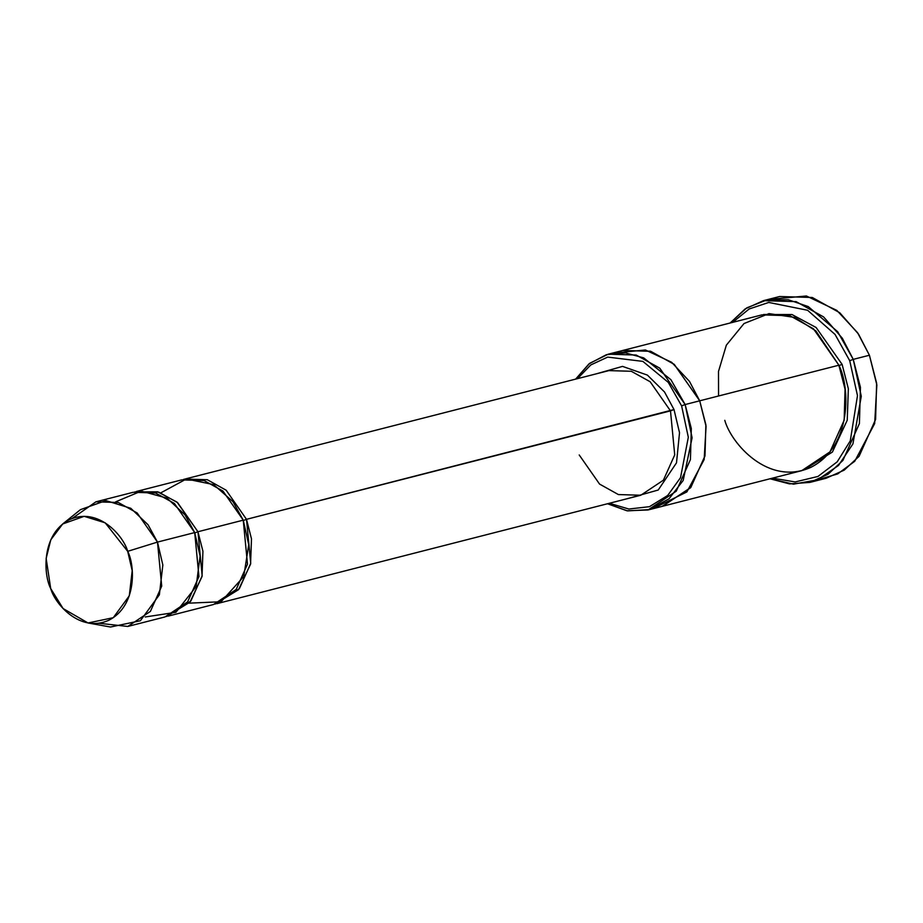 <?xml version="1.0" encoding="UTF-8"?>
<svg xmlns="http://www.w3.org/2000/svg" width="923" height="923" viewBox="0 0 923 923"><rect width="100%" height="100%" fill="white"/><g stroke="black" fill="none" stroke-linecap="round" stroke-linejoin="round"><path stroke-width="1.38" d="M608.915 370.608L631.309 371.277L650.161 381.753L670.49 410.873L674.009 409.547L664.537 391.998L647.404 375.107L622.54 366.385L596.327 373.827L622.54 366.385L647.404 375.107L664.537 391.998L674.009 409.547L679.524 432.714L676.501 462.85L658.226 490.021L628.205 498.455L658.226 490.021L676.501 462.85L679.524 432.714L674.009 409.547L246.499 519.326L242.98 520.653L246.499 519.326L250.721 563.342L239.392 588.643L215.174 604.057L238.561 589.659L250.56 564.172L251.483 538.847L246.499 519.326L670.49 410.873L650.161 381.753L631.309 371.277L608.915 370.608L184.923 479.06L207.317 479.729L226.158 490.205L246.499 519.326M809.933 482.394L789.5 483.894L770.013 478.772L793.48 484.16L817.663 479.822L838.522 465.446L852.933 443.894L861.274 396.255L853.244 359.37L860.444 387.348L859.405 423.565L842.884 460.462L827.989 474.284L809.933 482.394L826.12 478.252L844.176 470.153L859.071 456.331L875.592 419.434L876.631 383.207L869.42 355.24L876.85 384.96L874.669 423.576L854.721 461.292L837.692 473.926L817.87 479.741M849.725 360.708L857.479 395.644L850.279 440.871L837.219 461.812L817.974 476.453L795.176 481.944L772.505 478.137L795.176 481.944L817.974 476.453L837.219 461.812L850.279 440.871L857.479 395.644L849.725 360.708L835.05 334.426L807.59 310.266L768.767 302.444L749.164 308.974L732.666 322.358L749.164 308.974L768.767 302.444L807.59 310.266L835.05 334.426L849.725 360.708L853.244 359.37L849.725 360.708M681.612 405.866L688.316 437.271L680.516 477.699L667.675 495.489L649.457 506.681L628.851 509.035L609.365 503.266L628.851 509.035L649.457 506.681L667.675 495.489L680.516 477.699L688.316 437.271L681.612 405.866L668.275 382.376L642.881 361.389L607.692 357.097L590.824 364.92L577.486 378.649L590.824 364.92L607.692 357.097L642.881 361.389L668.275 382.376L681.612 405.866L685.143 404.539L681.612 405.866M607.496 503.75L627.594 510.892L649.388 509.611L669.048 498.766L683.182 480.456L692.1 437.79L685.143 404.539L691.315 428.514L690.427 459.562L676.259 491.186L648.015 509.981L626.913 510.777L607.496 503.75M127.789 626.452L165.009 616.933L187.611 601.888L198.941 576.587L194.707 532.571L157.487 542.089L161.721 586.117L150.391 611.418L127.789 626.452L98.819 623.244M127.697 551.331L132.208 570.668L129.289 595.797L113.264 617.695L88.043 622.979L63.099 608.545L50.696 588.539C54.907 603.988 80.139 633.293 108.902 620.221C137.135 605.765 135.012 565.291 127.697 551.331C123.486 535.882 98.265 506.565 69.49 519.649C41.258 534.105 43.381 574.579 50.696 588.539L46.15 558.438L50.8 539.782L62.718 523.952L84.166 516.326L105.176 522.81L127.697 551.331L157.487 542.089L127.697 551.331M88.043 622.979L110.483 627.017L140.377 620.752L159.367 594.804L162.84 565.003L157.487 542.089L148.049 524.76L130.789 508.285L105.88 500.589L80.463 509.646L62.718 523.952M197.949 531.74L194.43 533.079L197.949 531.74L177.031 502.147L157.602 491.809L134.77 491.924L158.768 492.144L177.608 502.631L197.949 531.74L202.172 575.767L190.842 601.069L166.625 616.483L190.011 602.084L202.01 576.587L202.933 551.273L197.949 531.74L243.257 520.157L197.949 531.74M115.733 501.789L141.265 491.105L167.017 498.143L184.969 514.838L194.707 532.571L200.106 556.061L196.138 586.567L175.901 612.33L145.199 616.968M160.856 492.836L186.354 478.991L213.663 484.621L232.954 501.662L243.257 520.157L222.928 491.036L204.075 480.548L181.681 479.891L136.373 491.474M771.686 299.179L806.379 295.983L836.815 310.382L857.571 332.695L869.42 355.24L853.244 359.37L869.42 355.24L858.482 334.057L839.768 312.77L812.286 297.483L779.623 296.514L763.448 300.656L796.099 301.625L823.581 316.912L842.307 338.199L853.244 359.37L837.669 331.703L808.26 306.586L788.438 299.79L767.071 299.848L746.765 307.867L730.162 323.004L745.173 308.905L763.448 300.656M842.111 364.377L838.592 365.716L842.111 364.377L816.117 327.503L791.969 314.535L763.54 314.489L791.969 314.535L816.117 327.503L842.111 364.377L848.341 388.698L847.233 420.23L832.408 452.051L803.368 470.211M718.567 395.99L718.498 371.45L726.343 345.167L744.019 323.546L769.009 313.612L794.853 317.454L815.897 330.965L838.88 365.208L685.143 404.539L699.703 400.813L705.887 424.788L704.987 455.835L690.831 487.459L662.587 506.254L690.819 487.459L704.987 455.835L705.876 424.788L699.703 400.813L838.88 365.208L813.463 328.819L789.903 315.712L761.913 314.881L622.737 350.475L650.727 351.305L674.286 364.412L699.703 400.813L674.113 364.262L650.369 351.202L622.737 350.475M648.015 509.981L801.752 470.661L829.996 451.855L844.164 420.23L845.053 389.183L838.88 365.208C849.714 385.895 852.852 445.855 811.029 467.269C768.409 486.652 731.039 443.225 724.786 420.323M216.801 603.688L640.793 495.236L663.395 480.191L674.725 454.889L670.49 410.873L674.725 454.889L663.395 480.191L640.793 495.236L618.398 494.566L599.558 484.079L579.217 454.97M168.251 616.103L213.559 604.507L236.161 589.474L247.491 564.172L243.257 520.157L248.725 544.732L243.73 576.575L221.093 601.738L189.077 603.157M183.308 479.51L184.923 479.06M662.079 506.381L690.577 487.771L704.941 456.089L705.899 424.892L699.703 400.813L706.072 426.368L704.157 459.562L686.897 491.913L655.157 507.558M615.595 352.898L645.408 349.979L671.621 362.266L689.504 381.43L699.703 400.813L674.286 364.412L650.727 351.305L622.737 350.486L608.176 354.201L636.166 355.032L659.726 368.139L685.143 404.539L670.929 379.722L643.7 357.893L625.517 352.909L606.388 354.697L588.966 363.893L575.617 379.134L589.716 363.304L608.176 354.201M72.04 518.553L95.911 501.824L118.306 502.493L137.158 512.98L157.487 542.089L194.707 532.571L174.378 503.45L155.537 492.974L133.143 492.305L95.911 501.824"/></g></svg>
